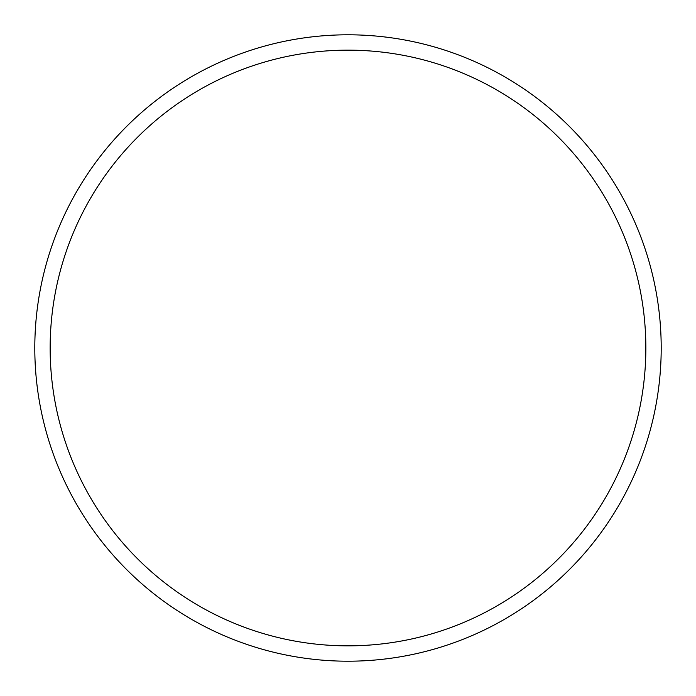 <?xml version="1.0" encoding="UTF-8"?>
<svg xmlns="http://www.w3.org/2000/svg" width="696" height="696" viewBox="0 0 696 696"><rect width="100%" height="100%" fill="white"/><g stroke="black" fill="none" stroke-linecap="round" stroke-linejoin="round"><path stroke-width="1.04" d="M34.8 348A313.2 313.2 0 0 0 348 661.2A313.2 313.2 0 0 0 661.2 348A313.2 313.2 0 0 0 348 34.8A313.2 313.2 0 0 0 34.8 348M50.147 348A297.853 297.853 0 0 1 496.927 90.054A297.853 297.853 0 0 1 496.927 605.946A297.853 297.853 0 0 1 50.147 348"/></g></svg>

